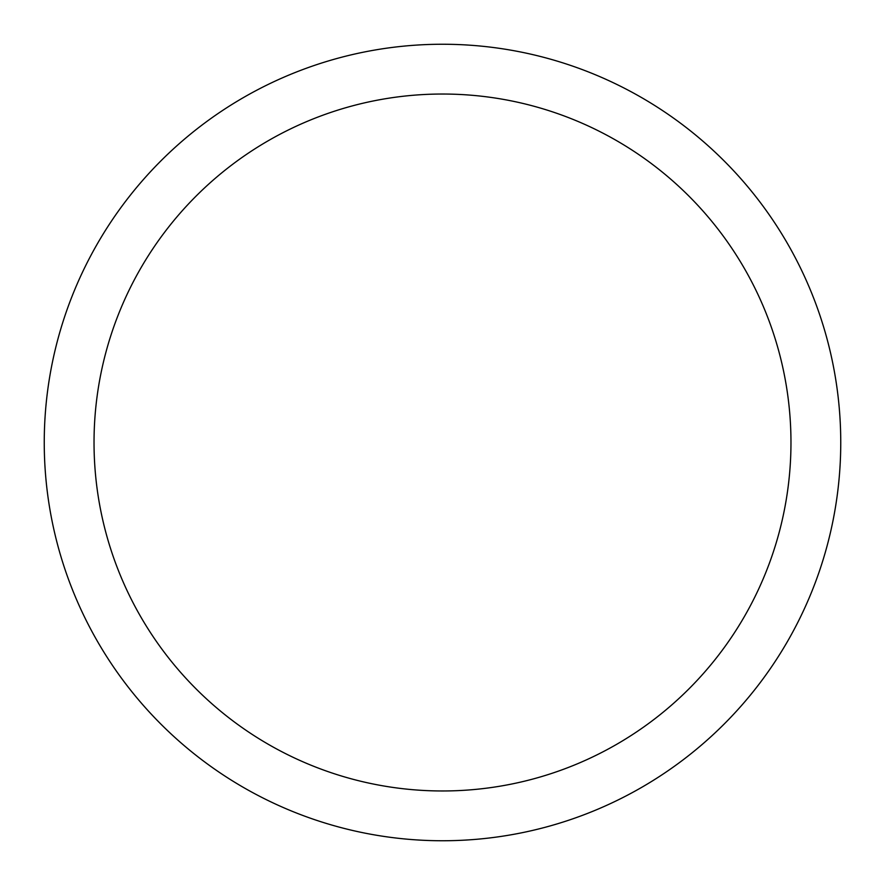 <?xml version="1.0" encoding="UTF-8"?>
<svg xmlns="http://www.w3.org/2000/svg" width="885" height="885" viewBox="0 0 885 885"><rect width="100%" height="100%" fill="white"/><g stroke="black" fill="none" stroke-linecap="round" stroke-linejoin="round"><path stroke-width="1.33" d="M442.5 44.25A398.25 398.25 0 0 1 840.75 442.5A398.25 398.25 0 0 1 442.5 840.75A398.25 398.25 0 0 1 44.25 442.5A398.25 398.25 0 0 1 442.5 44.25M442.5 790.969A348.469 348.469 0 0 1 94.031 442.5A348.469 348.469 0 0 1 442.5 94.031A348.469 348.469 0 0 1 790.969 442.5A348.469 348.469 0 0 1 442.5 790.969"/></g></svg>
